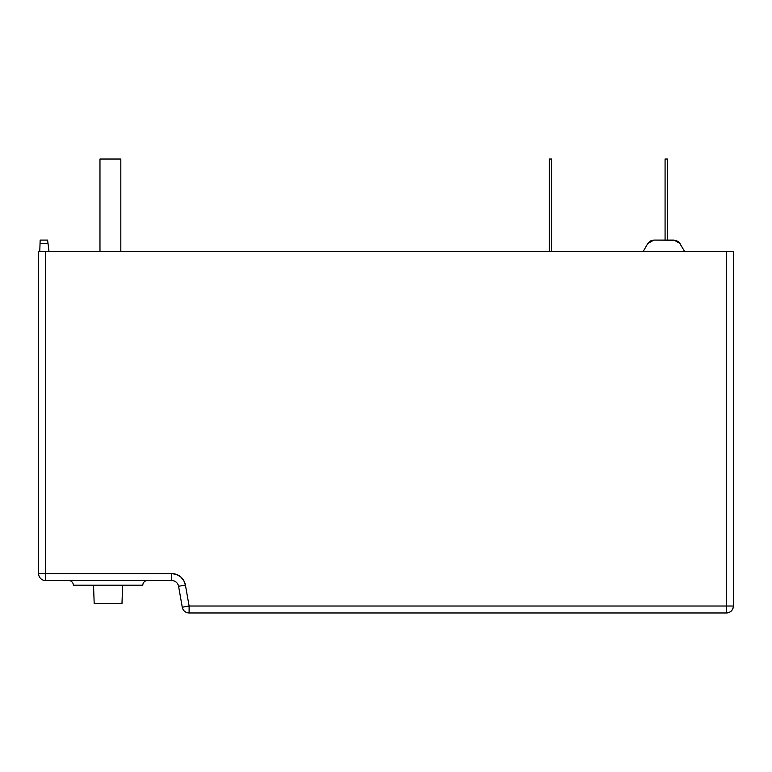 <?xml version="1.0" encoding="UTF-8"?>
<svg xmlns="http://www.w3.org/2000/svg" width="772" height="772" viewBox="0 0 772 772"><rect width="100%" height="100%" fill="white"/><g stroke="black" fill="none" stroke-linecap="round" stroke-linejoin="round"><path stroke-width="1.16" d="M142.82 585.176A4.632 4.632 0 0 1 147.452 580.544A4.632 4.632 0 0 0 142.82 585.176L73.34 585.176A4.632 4.632 0 0 0 68.708 580.544A4.632 4.632 0 0 1 73.34 585.176L142.82 585.176M122.623 585.176L121.976 603.704L122.623 585.176M94.184 603.704L93.537 585.176L94.184 603.704L121.976 603.704L94.184 603.704M171.731 573.596L171.731 580.544L171.731 573.596L45.548 573.596L45.548 580.544A6.948 6.948 0 0 1 38.6 573.596A6.948 6.948 0 0 0 45.548 580.544L171.731 580.544L45.548 580.544L45.548 573.596L38.6 573.596L38.6 251.672L38.6 573.596L45.548 573.596L45.548 251.672L38.6 251.672L733.4 251.672L726.452 251.672L726.452 606.02L733.4 606.02L733.4 251.672L733.4 606.02L189.111 606.02L185.415 585.079L183.765 580.544L180.658 576.848L176.479 574.436L171.731 573.596L45.548 573.596L45.548 251.672L726.452 251.672L726.452 612.968C730.669 612.553 732.985 610.237 733.4 606.02A6.948 6.948 0 0 1 726.452 612.968L726.452 606.02L189.111 606.02L185.415 585.079L178.573 586.286L182.269 607.226L178.573 586.286L185.415 585.079A13.896 13.896 0 0 0 171.731 573.596L176.479 574.436M189.111 612.968L726.452 612.968L189.111 612.968L189.111 606.02L189.111 612.968A6.948 6.948 0 0 1 182.269 607.226L189.111 606.02L182.269 607.226A6.948 6.948 0 0 0 189.111 612.968M171.731 580.544A6.948 6.948 0 0 1 178.573 586.286A6.948 6.948 0 0 0 171.731 580.544M99.974 159.032L99.974 251.672L99.974 159.032L120.818 159.032L120.818 251.672L120.818 159.032L99.974 159.032M665.078 159.032L665.078 240.092L665.078 159.032L667.394 159.032L667.394 240.092L667.394 159.032L665.078 159.032M549.278 159.032L549.278 251.672L549.278 159.032L551.594 159.032L551.594 251.672L551.594 159.032L549.278 159.032M643.076 251.672L647.756 243.566L643.076 251.672M684.764 251.672L678.984 242.128L675.867 240.333L653.778 240.092L650.304 241.018L647.756 243.566L653.778 240.092L674.062 240.092L653.778 240.092M39.758 251.672L40.163 240.092L39.758 251.672M49.022 251.672L48.028 243.566L40.038 243.566L48.028 243.566L49.022 251.672M47.603 240.092L48.028 243.566L47.603 240.092L40.163 240.092L47.603 240.092M674.062 240.092L680.084 243.566"/></g></svg>
